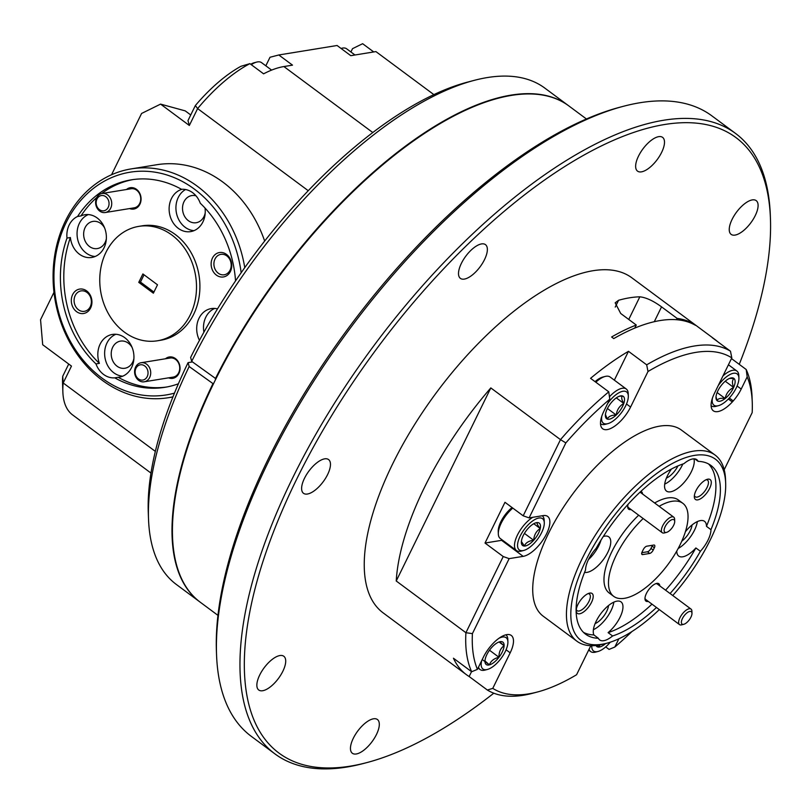 <?xml version="1.0" encoding="UTF-8"?>
<svg xmlns="http://www.w3.org/2000/svg" width="811" height="811" viewBox="0 0 811 811"><rect width="100%" height="100%" fill="white"/><g stroke="black" fill="none" stroke-linecap="round" stroke-linejoin="round"><path stroke-width="1.22" d="M150.714 372.918A9.661 8.019 80.8 0 1 144.206 381.799A9.661 8.019 80.8 0 1 134.585 371.62A9.661 8.019 80.8 0 1 141.104 362.73A9.661 8.019 80.8 0 1 150.714 372.918M141.104 362.73L170.117 358.016A9.661 8.019 80.8 0 1 175.622 359.466A9.661 8.019 80.8 0 1 179.728 368.194A9.661 8.019 80.8 0 1 173.219 377.085L144.206 381.799M135.133 371.925A7.725 6.417 -99.2 0 0 141.54 380.116A7.725 6.417 -99.2 0 0 148.038 372.959A7.725 6.417 -99.2 0 0 141.641 364.757A7.725 6.417 -99.2 0 0 135.133 371.925M96.245 201.442A7.725 6.417 -99.2 0 0 101.527 210.667A7.725 6.417 -99.2 0 0 108.968 204.899A7.725 6.417 -99.2 0 0 103.676 195.674A7.725 6.417 -99.2 0 0 96.245 201.442M111.614 205.163A9.661 8.019 80.8 0 1 105.217 212.533A9.661 8.019 80.8 0 1 95.718 200.844A9.661 8.019 80.8 0 1 102.115 193.464A9.661 8.019 80.8 0 1 111.614 205.163M105.217 212.533L134.231 207.819A9.661 8.019 -99.2 0 0 140.627 200.439A9.661 8.019 -99.2 0 0 136.643 190.2A9.661 8.019 -99.2 0 0 131.129 188.75L102.115 193.464M144.034 274.797L140.465 282.076L153.928 292.072M372.766 132.517L283.891 66.553A108.187 45.882 -53.4 0 0 263.595 73.831L249.879 63.653A108.187 45.882 126.6 0 0 197.62 108.583L189.338 125.472L160.568 104.112L141.59 113.459L111.563 174.74M308.231 190.697L197.62 108.583L195.35 105.552A100.452 42.608 -53.4 0 1 240.918 66.299L249.879 63.653M155.347 451.382L63.187 382.974L71.469 366.085L42.689 344.726L40.55 319.706L53.982 292.295M264.65 241.039A115.912 96.205 -99.2 0 0 156.756 164.734L131.23 168.891A115.912 96.205 80.8 0 1 197.367 186.277A115.912 96.205 80.8 0 1 244.76 267.63M62.863 391.987L62.548 383.248A100.452 42.608 -53.4 0 1 62.721 376.284L63.187 382.974A108.187 45.882 126.6 0 0 62.863 391.987A108.187 45.882 126.6 0 0 72.605 414.908L150.978 473.077M373.739 51.945L362.629 43.703L352.521 48.67L350.91 51.975M433.855 94.603L375.909 51.59L350.788 55.675L337.082 45.497L278.802 54.976L292.507 65.144L283.891 66.553M62.721 376.284L68.722 364.048M189.338 125.472L187.98 120.606L195.35 105.552M190.747 114.959L185.243 110.884L160.568 104.112M172.966 396.832A115.912 96.205 80.8 0 1 168.435 397.704A115.912 96.205 80.8 0 1 102.298 380.318A115.912 96.205 80.8 0 1 65.549 220.734A115.912 96.205 80.8 0 1 131.23 168.891M278.802 54.976L270.012 57.267L265.826 65.803M241.171 272.709A112.82 93.64 -99.2 0 0 194.397 189.135A112.82 93.64 -99.2 0 0 66.086 222.68A112.82 93.64 -99.2 0 0 101.872 378.007A112.82 93.64 -99.2 0 0 174.466 393.132M271.614 70.101L261.568 62.65A21.633 9.174 126.6 0 0 256.621 62.102A21.633 9.174 126.6 0 0 251.278 64.687M235.545 280.87A105.095 87.233 -99.2 0 0 200.287 203.237A21.633 17.964 -99.2 0 0 181.512 189.308A105.095 87.233 -99.2 0 0 131.27 179.839A105.095 87.233 -99.2 0 0 77.582 216.476A21.633 17.964 -99.2 0 0 69.178 224.971A21.633 17.964 -99.2 0 0 66.999 238.079A105.095 87.233 -99.2 0 0 95.972 363.906A21.633 17.964 -99.2 0 0 114.746 377.845A105.095 87.233 -99.2 0 0 164.988 387.303A105.095 87.233 -99.2 0 0 178.39 383.785M354.975 54.996L346.652 48.812A21.633 9.174 126.6 0 0 341.705 48.275A21.633 9.174 126.6 0 0 341.076 48.457L341.705 48.275M250.711 64.262A19.474 8.262 -53.4 0 1 254.249 62.731L256.621 62.102M166.691 387.009A105.095 87.233 -99.2 0 1 118.153 377.287L114.746 377.845M118.153 377.287A21.633 17.964 -99.2 0 0 119.359 377.145A21.633 17.964 -99.2 0 0 131.615 367.464A21.633 17.964 -99.2 0 0 130.53 344.229A21.633 17.964 -99.2 0 0 112.415 334.436A21.633 17.964 -99.2 0 0 100.148 344.107A21.633 17.964 -99.2 0 0 99.378 363.358L95.972 363.906M115.882 334.274A21.633 17.964 -99.2 0 0 106.961 343.002A21.633 17.964 -99.2 0 0 122.694 376.192M99.378 363.358A105.095 87.233 -99.2 0 1 70.395 237.532L66.999 238.079M70.395 237.532A21.633 17.964 -99.2 0 0 91.785 257.452A21.633 17.964 -99.2 0 0 104.051 247.771A21.633 17.964 -99.2 0 0 102.967 224.535A21.633 17.964 -99.2 0 0 84.851 214.743A21.633 17.964 -99.2 0 0 80.988 215.919A105.095 87.233 -99.2 0 1 96.783 197.499M88.318 214.58A21.633 17.964 -99.2 0 0 79.387 223.309A21.633 17.964 -99.2 0 0 95.13 256.499M132.974 179.586A105.095 87.233 -99.2 0 0 101.618 193.565M77.582 216.476L80.988 215.919M182.029 189.277A21.633 17.964 -99.2 0 0 171.445 198.573A21.633 17.964 -99.2 0 0 172.54 221.809A21.633 17.964 -99.2 0 0 190.656 231.611A21.633 17.964 -99.2 0 0 202.912 221.93A21.633 17.964 -99.2 0 0 205.011 208.042M185.557 189.521A21.633 17.964 -99.2 0 0 178.258 197.468A21.633 17.964 -99.2 0 0 193.991 230.659M217.5 308.879A21.633 17.964 -99.2 0 0 211.276 308.585A21.633 17.964 -99.2 0 0 199.019 318.267A21.633 17.964 -99.2 0 0 199.465 340.326M214.743 308.433A21.633 17.964 -99.2 0 0 205.822 317.162A21.633 17.964 -99.2 0 0 203.906 332.186M216.375 275.091A12.368 10.259 -99.2 0 0 230.436 271.421A12.368 10.259 -99.2 0 0 226.512 254.401A12.368 10.259 -99.2 0 0 212.452 258.07A12.368 10.259 -99.2 0 0 216.375 275.091M168.587 377.835A10.817 8.982 -99.2 0 0 179.363 372.371A10.817 8.982 -99.2 0 0 175.46 358.604A10.817 8.982 -99.2 0 0 165.485 358.766M157.425 340.782L160.831 340.225A57.956 48.102 -99.2 0 0 193.677 314.303A57.956 48.102 -99.2 0 0 190.757 252.059A57.956 48.102 -99.2 0 0 142.239 225.813L138.833 226.37A57.956 48.102 -99.2 0 0 105.988 252.292A57.956 48.102 -99.2 0 0 108.907 314.536A57.956 48.102 -99.2 0 0 157.425 340.782A57.956 48.102 -99.2 0 0 190.271 314.861A57.956 48.102 -99.2 0 0 187.361 252.616A57.956 48.102 -99.2 0 0 138.833 226.37M76.558 311.647A12.368 10.259 -99.2 0 0 90.619 307.967A12.368 10.259 -99.2 0 0 86.696 290.946A12.368 10.259 -99.2 0 0 72.635 294.616A12.368 10.259 -99.2 0 0 76.558 311.647M129.598 208.569A10.817 8.982 -99.2 0 0 140.384 203.105A10.817 8.982 -99.2 0 0 136.481 189.328A10.817 8.982 -99.2 0 0 126.496 189.5M132.173 347.635A13.757 11.415 -99.2 0 0 128.331 343.165A13.757 11.415 -99.2 0 0 120.484 341.107A13.757 11.415 -99.2 0 0 111.36 351.7A13.757 11.415 -99.2 0 0 117.048 366.197A13.757 11.415 -99.2 0 0 124.904 368.255A13.757 11.415 -99.2 0 0 133.916 358.371M104.599 227.942A13.757 11.415 -99.2 0 0 100.767 223.481A13.757 11.415 -99.2 0 0 92.92 221.413A13.757 11.415 -99.2 0 0 83.786 232.007A13.757 11.415 -99.2 0 0 89.484 246.503A13.757 11.415 -99.2 0 0 97.33 248.571A13.757 11.415 -99.2 0 0 106.353 238.677M195.998 195.826A13.757 11.415 -99.2 0 0 191.781 195.573A13.757 11.415 -99.2 0 0 182.657 206.166A13.757 11.415 -99.2 0 0 188.345 220.663A13.757 11.415 -99.2 0 0 196.191 222.721A13.757 11.415 -99.2 0 0 205.213 212.837M78.485 309.782A10.35 8.597 -99.2 0 0 84.395 311.333A10.35 8.597 -99.2 0 0 91.268 303.355A10.35 8.597 -99.2 0 0 86.98 292.447A10.35 8.597 -99.2 0 0 81.07 290.896A10.35 8.597 -99.2 0 0 74.196 298.874A10.35 8.597 -99.2 0 0 78.485 309.782M218.301 273.236A10.35 8.597 -99.2 0 0 224.211 274.787A10.35 8.597 -99.2 0 0 231.084 266.809A10.35 8.597 -99.2 0 0 226.796 255.901A10.35 8.597 -99.2 0 0 220.886 254.35A10.35 8.597 -99.2 0 0 214.013 262.328A10.35 8.597 -99.2 0 0 218.301 273.236M153.38 293.197L157.496 284.793L142.888 273.946L138.762 282.36L153.38 293.197M191.7 361.361L190.615 357.469A302.919 128.473 -53.4 0 1 467.308 82.185L474.07 80.401A309.092 131.088 126.6 0 0 191.7 361.361L215.969 378.767M568.643 105.775A309.092 131.088 126.6 0 0 568.42 105.612A309.092 131.088 126.6 0 0 215.3 378.879M568.42 105.612L544.82 88.095A309.092 131.088 126.6 0 0 474.07 80.401M634.77 328.09L636.27 325.039A208.64 88.49 126.6 0 0 611.616 336.991L613.765 338.582A208.64 88.49 -53.4 0 1 695.443 325.302L693.304 323.711A208.64 88.49 126.6 0 0 677.104 318.399L676.465 319.706M636.27 325.039L620.719 313.492L615.164 302.817L618.57 300.283A208.64 88.49 -53.4 0 1 639.838 296.826C646.002 297.465 653.24 300.81 661.553 306.862L677.104 318.399M730.488 351.204L712.281 337.69A208.64 88.49 -53.4 0 1 715.069 339.576L631.83 277.788A208.64 88.49 126.6 0 0 392.615 463.993A208.64 88.49 126.6 0 0 383.116 612.852L466.355 674.64A208.64 88.49 -53.4 0 1 453.45 658.228L471.657 671.741A208.64 88.49 -53.4 0 1 465.909 632.712L503.225 556.549L509.146 558.637L523.186 556.356A24.34 10.32 126.6 0 0 544.242 538.017A24.34 10.32 126.6 0 0 547.678 516.435A24.34 10.32 126.6 0 0 543.147 515.614L529.107 517.894L523.186 515.806L560.492 439.643A208.64 88.49 -53.4 0 1 608.777 391.835L590.57 378.321A208.64 88.49 -53.4 0 1 628.474 351.315L646.681 364.828A208.64 88.49 -53.4 0 1 730.488 351.204L731.806 357.884A204.007 86.524 126.6 0 0 647.999 371.509L646.681 364.828M608.777 391.835L609.76 399.205A204.007 86.524 126.6 0 0 565.845 442.907L560.492 439.643L490.817 387.922A208.64 88.49 126.6 0 0 424.386 487.573A208.64 88.49 126.6 0 0 396.234 580.99L465.909 632.712L472.407 633.624A204.007 86.524 126.6 0 0 477.415 669.369L471.657 671.741M715.069 339.576A208.64 88.49 -53.4 0 1 717.684 341.705M731.471 358.574L746.191 369.502A208.64 88.49 -53.4 0 1 752.071 397.299L752.263 402.54A204.007 86.524 126.6 0 0 747.174 376.872L746.191 369.502M605.705 646.914L609.061 649.408L614.819 647.036A204.007 86.524 126.6 0 0 631.951 631.536M614.819 647.036L618.864 638.784M590.803 645.708L576.58 674.742A204.007 86.524 126.6 0 1 537.399 692.006L532.32 693.344A208.64 88.49 -53.4 0 1 487.36 690.039L492.774 688.367A204.007 86.524 126.6 0 0 537.399 692.006M471.536 671.65L469.153 676.526L487.36 690.039M492.774 688.367L510.18 652.825A24.34 10.32 126.6 0 0 511.295 635.459A24.34 10.32 126.6 0 0 492.176 644.39L491.071 645.637A24.34 10.32 126.6 0 0 483.386 657.184L477.415 669.369M469.153 676.526A208.64 88.49 -53.4 0 1 466.355 674.64M490.817 387.922L396.234 580.99M523.186 515.806L504.979 502.293L485.019 543.035L503.225 556.549M609.76 399.205L603.8 411.39A24.34 10.32 126.6 0 0 600.545 421.791L600.495 423.474A24.34 10.32 126.6 0 0 602.685 428.766A24.34 10.32 126.6 0 0 630.593 407.041L647.999 371.509M595.061 381.646A19.474 8.262 -53.4 0 1 602.766 377.074L605.138 376.456A21.633 9.174 126.6 0 0 595.811 382.204M614.343 380.156L628.474 351.315M731.806 357.884L714.4 393.416A24.34 10.32 126.6 0 0 713.295 410.782A24.34 10.32 126.6 0 0 732.313 401.952L728.349 399.012M729.292 398.008L733.235 400.938A24.34 10.32 126.6 0 0 741.203 389.057L747.174 376.872M724.193 469.731L752.172 412.617A204.007 86.524 126.6 0 0 752.263 402.54M715.099 455.072L681.382 430.053A115.912 49.157 126.6 0 0 548.479 533.496A115.912 49.157 126.6 0 0 543.208 616.198L576.925 641.217A115.912 49.157 -53.4 0 1 582.197 558.526A115.912 49.157 -53.4 0 1 715.099 455.072A115.912 49.157 -53.4 0 1 725.541 479.636L725.663 483.133A112.82 47.849 126.6 0 0 671.457 463.993A112.82 47.849 126.6 0 0 586.15 559.914A112.82 47.849 126.6 0 0 606.831 643.214A112.82 47.849 126.6 0 0 659.313 609.598M733.235 400.938L732.313 401.952M565.845 442.907L529.107 517.894M509.146 558.637L472.407 633.624M485.019 543.035L501.603 540.339A24.34 10.32 126.6 0 0 502.496 540.156M512.785 508.081A21.633 9.174 126.6 0 0 498.319 533.922L498.228 531.479A19.474 8.262 -53.4 0 1 512.065 507.544M609.446 396.761A21.633 9.174 -53.4 0 1 626.274 389.006L610.085 376.993A21.633 9.174 126.6 0 0 605.138 376.456M505.882 634.81A21.633 9.174 -53.4 0 1 507.808 639.382L507.899 641.825A19.474 8.262 126.6 0 0 498.877 638.348M498.319 533.922A21.633 9.174 126.6 0 0 498.937 536.841A21.633 9.174 126.6 0 0 500.265 538.504L516.445 550.517A21.633 9.174 -53.4 0 1 515.127 548.854A21.633 9.174 -53.4 0 1 518.523 532.999A21.633 9.174 -53.4 0 1 532.756 517.296M626.274 389.006A21.633 9.174 -53.4 0 1 628.099 392.342A21.633 9.174 -53.4 0 1 628.221 393.588L628.312 396.042A19.474 8.262 126.6 0 0 628.201 394.906A19.474 8.262 126.6 0 0 607.621 403.594M722.986 375.888A21.633 9.174 -53.4 0 1 736.875 371.022A21.633 9.174 -53.4 0 1 738.831 375.615L738.912 378.058A19.474 8.262 126.6 0 0 731.715 373.759A19.474 8.262 126.6 0 0 718.222 385.62M672.765 595.527A112.82 47.849 126.6 0 0 710.365 539.72A112.82 47.849 126.6 0 0 725.663 483.133M481.724 660.57A19.474 8.262 126.6 0 0 487.391 669.46A19.474 8.262 126.6 0 0 505.831 650.371A19.474 8.262 126.6 0 0 507.899 641.825M542.245 515.776L542.224 515.755A21.633 9.174 -53.4 0 1 542.245 515.776A21.633 9.174 -53.4 0 1 543.563 517.448A21.633 9.174 -53.4 0 1 544.191 520.358L544.282 522.801A19.474 8.262 126.6 0 0 543.715 520.186A19.474 8.262 126.6 0 0 527.059 526.004A19.474 8.262 126.6 0 0 518.117 548.449A19.474 8.262 126.6 0 0 523.774 550.436A19.474 8.262 126.6 0 0 537.551 539.234A19.474 8.262 126.6 0 0 544.282 522.801M601.853 416.043A19.474 8.262 126.6 0 0 601.701 420.179A19.474 8.262 126.6 0 0 607.794 423.666A19.474 8.262 126.6 0 0 621.581 412.475A19.474 8.262 126.6 0 0 628.312 396.042M712.463 398.059A19.474 8.262 126.6 0 0 712.2 400.198A19.474 8.262 126.6 0 0 718.404 405.693A19.474 8.262 126.6 0 0 738.912 378.94A19.474 8.262 126.6 0 0 738.912 378.058M670.079 593.53A105.095 44.575 126.6 0 0 700.38 551.287A21.633 9.174 126.6 0 0 708.023 540.106A21.633 9.174 126.6 0 0 710.963 529.674A105.095 44.575 126.6 0 0 710.892 465.433A105.095 44.575 126.6 0 0 698.129 461.358A21.633 9.174 126.6 0 0 696.801 459.675A21.633 9.174 126.6 0 0 683.916 463.669A105.095 44.575 126.6 0 0 596.136 548.348A21.633 9.174 126.6 0 0 588.482 559.529A21.633 9.174 126.6 0 0 585.542 569.961A105.095 44.575 126.6 0 0 585.613 634.202A105.095 44.575 126.6 0 0 598.376 638.277A21.633 9.174 126.6 0 0 599.714 639.96A21.633 9.174 126.6 0 0 612.599 635.966A105.095 44.575 126.6 0 0 656.464 607.49M595.994 645.505A13.939 5.91 126.6 0 0 598.69 647.097A13.939 5.91 126.6 0 0 605.665 643.518M591.797 645.728A19.474 8.262 126.6 0 0 597.991 651.476A19.474 8.262 126.6 0 0 610.267 642.2M484.978 660.955A13.939 5.91 126.6 0 0 484.968 661.583A13.939 5.91 126.6 0 0 489.418 664.878A13.939 5.91 126.6 0 0 498.978 657.275A13.939 5.91 126.6 0 0 504.097 645.728A13.939 5.91 126.6 0 0 499.657 641.795A13.939 5.91 126.6 0 0 490.097 649.408A13.939 5.91 126.6 0 0 486.448 655.46A13.939 5.91 126.6 0 0 484.978 660.955L489.418 664.878C490.767 661.016 493.96 658.481 498.978 657.275C498.877 652.085 500.58 648.232 504.097 645.728L499.647 641.795M605.371 414.37L607.368 419.125A13.939 5.91 126.6 0 0 616.218 415.019A13.939 5.91 126.6 0 0 623.801 403.452A13.939 5.91 126.6 0 0 622.524 395.971A13.939 5.91 126.6 0 0 620.07 396.001A13.939 5.91 126.6 0 0 613.674 400.066A13.939 5.91 126.6 0 0 606.101 411.643A13.939 5.91 126.6 0 0 605.381 415.79A13.939 5.91 126.6 0 0 605.462 416.59A13.939 5.91 126.6 0 0 607.368 419.125C608.493 416.418 611.443 415.06 616.218 415.019C616.918 409.849 619.442 405.987 623.801 403.452C621.561 399.62 621.135 397.126 622.524 395.971L619.239 396.275M716.022 396.782L717.076 400.624A13.939 5.91 126.6 0 0 725.166 398.505A13.939 5.91 126.6 0 0 733.641 387.445A13.939 5.91 126.6 0 0 734.036 378.514A13.939 5.91 126.6 0 0 730.67 378.027A13.939 5.91 126.6 0 0 725.946 380.633A13.939 5.91 126.6 0 0 717.471 391.693A13.939 5.91 126.6 0 0 715.991 397.177A13.939 5.91 126.6 0 0 715.991 397.806A13.939 5.91 126.6 0 0 717.076 400.624C717.938 398.576 720.634 397.866 725.166 398.505C726.159 393.497 728.988 389.807 733.641 387.445C731.958 383.127 732.09 380.146 734.036 378.514L729.626 378.382M700.38 551.287L695.889 547.952A105.095 44.575 126.6 0 1 665.578 590.195M651.973 604.144A105.095 44.575 126.6 0 1 608.098 632.631L612.599 635.966M608.098 632.631A21.633 9.174 126.6 0 0 620.02 617.313A21.633 9.174 126.6 0 0 621.013 601.874A21.633 9.174 126.6 0 0 596.197 621.185A21.633 9.174 126.6 0 0 593.885 634.932L598.376 638.277M593.399 629.681A21.633 9.174 126.6 0 0 611.038 610.632A21.633 9.174 126.6 0 0 613.836 602.147M583.494 632.367A105.095 44.575 126.6 0 0 593.885 634.932M584.579 572.343A21.633 9.174 126.6 0 0 607.814 552.321A21.633 9.174 126.6 0 0 608.797 536.882A21.633 9.174 126.6 0 0 603.283 536.507M588.451 559.6A21.633 9.174 126.6 0 0 598.822 545.651A21.633 9.174 126.6 0 0 600.981 540.146M671.498 468.991A21.633 9.174 126.6 0 0 667.494 475.651A21.633 9.174 126.6 0 0 666.51 491.091A21.633 9.174 126.6 0 0 691.317 471.779A21.633 9.174 126.6 0 0 693.942 458.833M664.696 484.137A21.633 9.174 126.6 0 0 682.325 465.098A21.633 9.174 126.6 0 0 682.832 464.024M708.52 463.933A105.095 44.575 126.6 0 1 706.472 526.339L710.963 529.674M698.129 461.358L694.804 458.894M676.769 551.044A21.633 9.174 126.6 0 0 678.726 556.072A21.633 9.174 126.6 0 0 695.889 547.952M678.178 548.489A21.633 9.174 126.6 0 0 694.54 530.09A21.633 9.174 126.6 0 0 697.338 521.595M597.302 645.343L598.69 647.097L600.018 644.897M521.392 541.454L524.362 546.056A13.939 5.91 126.6 0 0 533.679 540.268A13.939 5.91 126.6 0 0 540.238 528.529A13.939 5.91 126.6 0 0 537.47 522.578A13.939 5.91 126.6 0 0 536.041 522.771A13.939 5.91 126.6 0 0 528.154 528.366A13.939 5.91 126.6 0 0 521.605 540.106A13.939 5.91 126.6 0 0 521.351 542.559A13.939 5.91 126.6 0 0 521.757 544.434A13.939 5.91 126.6 0 0 524.362 546.056C525.64 542.792 528.742 540.866 533.679 540.268C534.043 535.037 536.223 531.124 540.238 528.529C537.5 525.204 536.588 523.217 537.47 522.578L535.524 522.933M638.683 515.198A57.956 24.583 126.6 0 0 611.859 551.662A57.956 24.583 126.6 0 0 609.213 593.013L613.714 596.349A57.956 24.583 126.6 0 0 680.165 544.627A57.956 24.583 126.6 0 0 682.801 503.276A57.956 24.583 126.6 0 0 659.13 506.317M682.801 503.276L678.3 499.941A57.956 24.583 126.6 0 0 654.639 502.982M696 490.635A12.368 5.241 126.6 0 0 694.328 496.829A12.368 5.241 126.6 0 0 700.268 498.927A12.368 5.241 126.6 0 0 709.615 488.415A12.368 5.241 126.6 0 0 707.344 479.291A12.368 5.241 126.6 0 0 696 490.635M577.908 604.54A12.368 5.241 126.6 0 0 576.226 610.744A12.368 5.241 126.6 0 0 582.166 612.842A12.368 5.241 126.6 0 0 591.523 602.33A12.368 5.241 126.6 0 0 589.252 593.196A12.368 5.241 126.6 0 0 577.908 604.54M628.079 504.28A10.817 4.592 126.6 0 0 627.704 506.926A10.817 4.592 126.6 0 0 631.029 509.511M642.545 494A10.817 4.592 126.6 0 0 640.761 491.476M659.809 585.907A10.817 4.592 126.6 0 0 656.363 583.474A10.817 4.592 126.6 0 0 646.438 593.399A10.817 4.592 126.6 0 0 644.968 598.832A10.817 4.592 126.6 0 0 648.293 601.417M706.472 526.339A21.633 9.174 126.6 0 0 704.516 521.331A21.633 9.174 126.6 0 0 685.376 531.763M595.112 623.608A13.757 5.829 126.6 0 0 606.699 611.342A13.757 5.829 126.6 0 0 608.524 605.543M666.409 478.074A13.757 5.829 126.6 0 0 677.935 465.909M681.767 541.211A13.757 5.829 126.6 0 0 690.202 530.799A13.757 5.829 126.6 0 0 692.026 525.001M482.231 659.546L489.418 664.878M499.049 641.977L504.097 645.728M489.489 650.229L498.978 657.275M607.419 408.491L616.218 415.019M616.309 397.887L623.801 403.452M717.117 392.534L725.166 398.505M725.247 381.211L733.641 387.445M683.835 624.277A7.725 3.274 126.6 0 0 689.299 619.827A7.725 3.274 126.6 0 0 691.976 613.309A7.725 3.274 126.6 0 0 691.955 613.065A7.725 3.274 126.6 0 0 686.218 613.501A7.725 3.274 126.6 0 0 681.382 622.686A7.725 3.274 126.6 0 0 683.835 624.277L681.716 624.835A9.661 4.096 -53.4 0 1 679.506 624.592L645.799 599.562A9.661 4.096 -53.4 0 1 644.988 598.123M627.724 506.216A9.661 4.096 126.6 0 0 628.525 507.656L662.242 532.685A9.661 4.096 -53.4 0 1 665.507 521.473A9.661 4.096 -53.4 0 1 673.759 517.175A9.661 4.096 -53.4 0 1 674.63 519.222L674.701 521.402A7.725 3.274 126.6 0 0 667.412 523.207A7.725 3.274 126.6 0 0 664.118 529.938A7.725 3.274 126.6 0 0 666.571 532.371A7.725 3.274 126.6 0 0 671.396 528.731A7.725 3.274 126.6 0 0 674.701 521.402M576.297 609.466A10.35 4.39 126.6 0 0 577.077 610.663A10.35 4.39 126.6 0 0 588.948 601.427A10.35 4.39 126.6 0 0 589.425 594.037A10.35 4.39 126.6 0 0 588.046 593.632M694.388 495.551A10.35 4.39 126.6 0 0 695.179 496.758A10.35 4.39 126.6 0 0 707.05 487.512A10.35 4.39 126.6 0 0 707.516 480.122A10.35 4.39 126.6 0 0 706.138 479.727M643.174 518.533A57.956 24.583 126.6 0 0 616.35 555.008A57.956 24.583 126.6 0 0 613.714 596.349M524.423 533.395L533.679 540.268M533.76 523.724L540.238 528.529M679.506 624.592A9.661 4.096 -53.4 0 1 678.665 622.848A9.661 4.096 -53.4 0 1 683.288 612.781A9.661 4.096 -53.4 0 1 691.023 609.081A9.661 4.096 -53.4 0 1 691.874 610.815A9.661 4.096 -53.4 0 1 691.895 611.129A9.661 4.096 -53.4 0 1 691.895 611.443M666.571 532.371L664.452 532.928A9.661 4.096 -53.4 0 1 662.242 532.685M654.345 547.77L653.22 550.071A3.649 1.551 -53.4 0 1 651.578 552.321A3.649 1.551 -53.4 0 1 649.712 553.447L642.677 554.592A3.649 1.551 -53.4 0 1 641.998 554.471A3.649 1.551 -53.4 0 1 641.694 553.933A3.649 1.551 -53.4 0 1 642.16 551.865L643.285 549.564A3.649 1.551 -53.4 0 1 644.938 547.313A3.649 1.551 -53.4 0 1 646.793 546.188L653.838 545.043A3.649 1.551 -53.4 0 1 654.518 545.164A3.649 1.551 -53.4 0 1 654.822 545.702A3.649 1.551 -53.4 0 1 654.345 547.77L652.105 546.097L650.98 548.398L653.22 550.071M649.712 553.447L647.472 551.784A3.649 1.551 126.6 0 0 649.327 550.659A3.649 1.551 126.6 0 0 650.98 548.398M647.472 551.784L641.825 552.697M652.105 546.097A3.649 1.551 126.6 0 0 652.439 545.266M638.5 156.128A21.015 8.911 126.6 0 0 637.537 171.131A21.015 8.911 126.6 0 0 661.644 152.367A21.015 8.911 126.6 0 0 662.597 137.373A21.015 8.911 126.6 0 0 638.5 156.128M461.368 263.382A21.015 8.911 126.6 0 0 460.415 278.386A21.015 8.911 126.6 0 0 484.512 259.621A21.015 8.911 126.6 0 0 485.465 244.628A21.015 8.911 126.6 0 0 461.368 263.382M304.47 478.318A21.015 8.911 126.6 0 0 303.517 493.311A21.015 8.911 126.6 0 0 327.614 474.557A21.015 8.911 126.6 0 0 328.567 459.563A21.015 8.911 126.6 0 0 304.47 478.318M259.713 675.016A21.015 8.911 126.6 0 0 258.76 690.019A21.015 8.911 126.6 0 0 282.857 671.255A21.015 8.911 126.6 0 0 283.809 656.261A21.015 8.911 126.6 0 0 259.713 675.016M353.312 738.263A21.015 8.911 126.6 0 0 352.359 753.267A21.015 8.911 126.6 0 0 376.456 734.502A21.015 8.911 126.6 0 0 377.409 719.509A21.015 8.911 126.6 0 0 353.312 738.263M732.1 219.375A21.015 8.911 126.6 0 0 731.147 234.379A21.015 8.911 126.6 0 0 755.244 215.614A21.015 8.911 126.6 0 0 756.197 200.621A21.015 8.911 126.6 0 0 732.1 219.375M739.247 364.342A383.279 162.555 126.6 0 0 770.45 218.767A383.279 162.555 126.6 0 0 664.645 124.499A383.279 162.555 126.6 0 0 296.471 479.615A383.279 162.555 126.6 0 0 350.311 766.142A383.279 162.555 126.6 0 0 366.754 762.614A383.279 162.555 126.6 0 0 493.798 693.192M216.537 654.507L216.405 651.01A383.279 162.555 -53.4 0 1 348.852 327.573A383.279 162.555 -53.4 0 1 620.101 107.164L623.487 106.271A386.371 163.863 126.6 0 0 350.048 328.465A386.371 163.863 126.6 0 0 216.537 654.507A386.371 163.863 126.6 0 0 251.339 736.378L274.939 753.895A386.371 163.863 -53.4 0 1 329.378 411.42A386.371 163.863 -53.4 0 1 663.662 120.241A386.371 163.863 -53.4 0 1 735.516 133.409A386.371 163.863 -53.4 0 1 770.318 215.27L770.45 218.767M735.516 133.409L711.916 115.892A386.371 163.863 126.6 0 0 640.061 102.723A386.371 163.863 126.6 0 0 623.487 106.271M366.754 762.614L363.379 763.506A386.371 163.863 -53.4 0 1 346.794 767.054A386.371 163.863 -53.4 0 1 274.939 753.895M586.434 118.984L568.876 105.947A309.092 131.088 126.6 0 0 511.386 95.414A309.092 131.088 126.6 0 0 243.959 328.354A309.092 131.088 126.6 0 0 200.408 602.33L217.966 615.367M213.435 383.948L189.166 366.531A309.092 131.088 126.6 0 0 148.514 518.989L148.261 511.994A302.919 128.473 -53.4 0 1 188.081 362.639L192.471 361.929M212.766 384.049A309.092 131.088 126.6 0 0 199.962 601.995A309.092 131.088 126.6 0 0 200.185 602.167M148.514 518.989A309.092 131.088 126.6 0 0 176.362 584.478L199.962 601.995M188.081 362.639L189.166 366.531M140.465 282.076L138.762 282.36M655.693 583.697A9.661 4.096 -53.4 0 1 657.305 584.052L691.023 609.081M523.774 550.436L521.402 551.064A21.633 9.174 -53.4 0 1 516.445 550.517M718.404 405.693L716.042 406.311A21.633 9.174 -53.4 0 1 711.105 405.794M607.794 423.666L605.432 424.295A21.633 9.174 -53.4 0 1 600.505 423.768M487.391 669.46L485.019 670.079A21.633 9.174 -53.4 0 1 480.071 669.541A21.633 9.174 -53.4 0 1 478.48 667.2M597.991 651.476L595.629 652.105A21.633 9.174 -53.4 0 1 590.672 651.568A21.633 9.174 -53.4 0 1 589.09 649.216M606.831 643.214L603.455 644.106A115.912 49.157 -53.4 0 1 576.925 641.217M506.084 649.783L510.18 652.825M626.497 403.99L630.593 407.041M737.098 386.016L741.203 389.057M615.235 307.085L618.57 300.283M628.748 319.463L639.838 296.826M654.284 321.693L661.553 306.862M501.603 540.339L523.186 556.356M641.683 553.852L642.677 554.592M736.875 371.022L728.44 364.768M691.976 613.309L691.895 611.129M673.759 517.175L640.041 492.145M480.071 669.541L478.054 668.051M590.672 651.568L588.664 650.077M168.435 397.704L172.915 396.974"/></g></svg>
